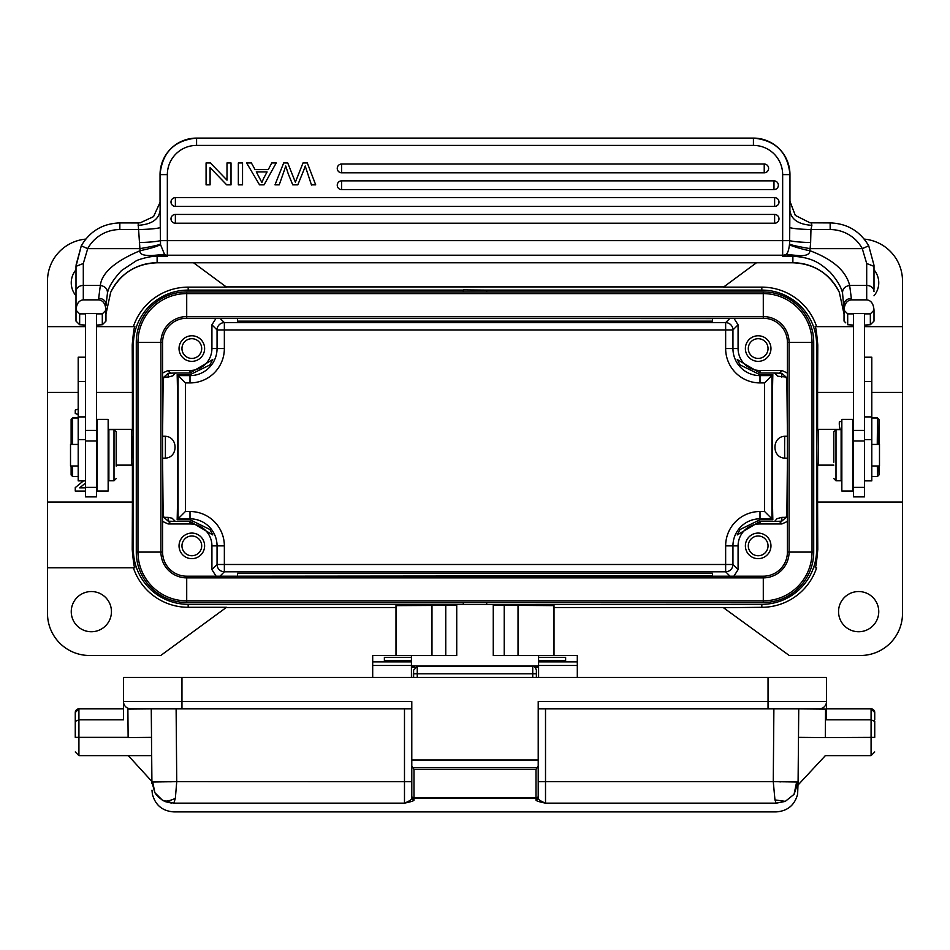 <?xml version="1.0" encoding="UTF-8"?>
<svg xmlns="http://www.w3.org/2000/svg" width="950" height="950" viewBox="0 0 950 950"><rect width="100%" height="100%" fill="white"/><g stroke="black" fill="none" stroke-linecap="round" stroke-linejoin="round"><path stroke-width="1.43" d="M787.408 434.72L786.873 380.154L786.089 377.067L777.884 376.224L774.63 373.017L760 373.017L737.236 359.527L740.074 364.942L760 374.692L760 375.618L771.911 375.618L771.911 518.819L772.837 519.745L760 519.745L740.074 529.494L737.236 534.909L760 521.419L774.63 521.419L777.041 518.653L781.803 517.37L786.089 517.37L781.803 521.158L774.63 521.419M787.408 521.419L781.921 523.949L760 523.949A21.921 21.921 0 0 0 738.079 545.87L725.646 545.87L725.646 564.49L732.949 564.49A7.303 7.303 -45 0 1 725.646 571.793L725.646 564.49L224.354 564.49L224.354 571.793A7.303 7.303 45 0 1 217.051 564.49L211.921 569.62L211.921 545.87A21.921 21.921 0 0 0 190 523.949L190 521.419L212.764 534.909L209.926 529.494L190 519.745L177.163 519.745C178.042 487.968 178.042 406.469 177.163 374.692L190 374.692L209.926 364.942L212.764 359.527L190 373.017L175.37 373.017L172.959 375.772L168.197 377.067L168.197 373.279L163.922 377.067L168.197 377.067M760 374.692L772.837 374.692L764.607 382.921L760 382.921L760 375.618A27.051 27.051 0 0 1 732.949 348.567L738.079 348.567A21.921 21.921 0 0 0 760 370.488L760 373.017M168.197 373.279L175.37 373.017M162.592 373.017L168.079 370.488L190 370.488A21.921 21.921 0 0 0 211.921 348.567L224.354 348.567L224.354 329.947L217.051 329.947A7.303 7.303 135 0 1 224.354 322.632L224.354 329.947L725.646 329.947L725.646 322.632A7.303 7.303 -135 0 1 732.949 329.947L738.079 324.817L738.079 348.567M190 519.745L190 518.819L178.089 518.819L177.163 519.745M784.7 458.149C771.697 457.674 771.697 436.762 784.7 436.287M165.395 436.299C178.279 436.869 178.279 457.567 165.395 458.137M224.354 348.567A34.354 34.354 0 0 1 190 382.921L190 375.618L178.089 375.618L185.393 382.921L185.393 511.516L178.089 518.819L178.089 375.618L177.163 374.692M168.197 517.37L172.116 518.213L175.37 521.419L168.197 521.158L168.197 517.37L163.922 517.37L168.197 521.158M874 295.771A20.093 20.093 0 0 0 874 269.824M841.842 421.586L839.396 421.586A18.264 18.264 0 0 0 840.204 429.317M852.803 472.233A18.264 18.264 0 0 0 853.539 472.411M878.75 611.646A20.093 20.093 0 0 0 858.658 591.541A20.093 20.093 0 0 0 838.553 611.646A20.093 20.093 0 0 0 858.658 631.738A20.093 20.093 0 0 0 878.75 611.646M191.829 536.002A9.868 9.868 0 0 0 181.961 545.87A9.868 9.868 0 0 0 191.829 555.738A9.868 9.868 0 0 0 201.697 545.87A9.868 9.868 0 0 0 191.829 536.002M191.829 558.659A12.789 12.789 0 0 0 204.618 545.87A12.789 12.789 0 0 0 191.829 533.081A12.789 12.789 0 0 0 179.039 545.87A12.789 12.789 0 0 0 191.829 558.659M191.829 338.699A9.868 9.868 0 0 0 181.961 348.567A9.868 9.868 0 0 0 191.829 358.423A9.868 9.868 0 0 0 201.697 348.567A9.868 9.868 0 0 0 191.829 338.699M191.829 361.356A12.789 12.789 0 0 0 204.618 348.567A12.789 12.789 0 0 0 191.829 335.777A12.789 12.789 0 0 0 179.039 348.567A12.789 12.789 0 0 0 191.829 361.356M758.171 358.423A9.868 9.868 0 0 0 768.039 348.567A9.868 9.868 0 0 0 758.171 338.699A9.868 9.868 0 0 0 748.303 348.567A9.868 9.868 0 0 0 758.171 358.423M758.171 335.777A12.789 12.789 0 0 0 745.382 348.567A12.789 12.789 0 0 0 758.171 361.356A12.789 12.789 0 0 0 770.961 348.567A12.789 12.789 0 0 0 758.171 335.777M758.171 555.738A9.868 9.868 0 0 0 768.039 545.87A9.868 9.868 0 0 0 758.171 536.002A9.868 9.868 0 0 0 748.303 545.87A9.868 9.868 0 0 0 758.171 555.738M758.171 533.081A12.789 12.789 0 0 0 745.382 545.87A12.789 12.789 0 0 0 758.171 558.659A12.789 12.789 0 0 0 770.961 545.87A12.789 12.789 0 0 0 758.171 533.081M787.408 459.717L786.873 514.283L786.089 517.37M786.078 377.067L781.803 373.279L774.63 373.017M760 370.488L781.921 370.488L787.408 373.077M738.079 545.87L738.079 569.62L733.899 576.199M725.646 545.87A34.354 34.354 0 0 1 760 511.516L760 518.819L771.911 518.819L764.607 511.516L764.607 382.921M772.837 519.745L772.837 519.745C771.958 487.968 771.958 406.469 772.837 374.692M211.921 348.567L211.921 324.817L216.101 318.238M162.592 434.72L163.127 380.154L163.911 377.067M163.911 517.37L163.127 514.283L162.592 459.717M190 523.949L168.079 523.949L162.592 521.419M175.37 521.419L190 521.419M216.101 576.199L211.921 569.62M733.899 318.238L738.079 324.817M486.697 291.923L486.697 290.106L761.829 290.106A54.803 54.803 0 0 1 816.632 344.909L816.632 549.528A54.803 54.803 0 0 1 761.829 604.331L486.697 604.438M486.697 604.331L486.697 602.502M864.239 239.115A42.014 42.014 0 0 1 902.5 280.962L902.5 326.646L864.5 326.646L902.5 326.646L902.5 392.409L871.803 392.409M853.539 326.646L815.124 326.646L853.539 326.646M816.632 326.646A57.772 57.772 0 0 0 761.829 287.137L723.461 287.137L756.426 262.782M853.539 392.409L817.594 392.409L817.772 344.909C816.691 332.856 815.812 326.764 815.124 326.646M486.697 290.106L463.303 289.916L463.303 291.923M902.5 502.027L902.5 613.462A42.014 42.014 0 0 1 860.486 655.488L789.236 655.488L723.461 607.715L761.829 607.299A57.772 57.772 0 0 0 816.632 567.791L815.124 567.791C815.824 567.649 816.703 561.557 817.772 549.528L817.594 502.027L902.5 502.027L902.5 392.409M817.594 392.409L817.594 430.041M817.594 464.396L817.594 502.027M76 269.824A20.093 20.093 0 0 0 76 295.771M723.461 286.912L226.539 286.912M723.461 607.525L554.004 607.525M395.996 607.525L226.539 607.525M111.447 611.646A20.093 20.093 0 0 0 91.343 591.541A20.093 20.093 0 0 0 71.25 611.646A20.093 20.093 0 0 0 91.343 631.738A20.093 20.093 0 0 0 111.447 611.646M226.539 607.299L160.764 655.488L89.514 655.488A42.014 42.014 0 0 1 47.5 613.462L47.5 567.791L133.368 567.791A57.772 57.772 0 0 0 188.171 607.299L226.539 607.299M193.574 262.782L226.539 287.137L188.171 287.137A57.772 57.772 0 0 0 133.368 326.646L96.461 326.646L133.368 326.646M78.197 392.409L47.5 392.409L47.5 326.646L85.5 326.646L47.5 326.646L47.5 280.962A42.014 42.014 0 0 1 85.761 239.115M78.197 414.509L75.276 413.499L75.264 410.091L78.197 409.129M85.5 491.067L75.264 491.067L75.264 487.623L83.446 480.866M85.5 487.849L79.669 487.849L85.5 483.027M47.5 392.409L47.5 567.791L134.876 567.791C134.188 567.661 133.297 561.569 132.228 549.528L133.368 549.528L133.368 344.909A54.803 54.803 0 0 1 188.171 290.106L463.303 290.106M47.5 502.027L132.406 502.027L132.406 464.491M132.406 429.946L132.406 392.409L96.461 392.409M134.876 326.646C134.188 326.788 133.297 332.88 132.228 344.909L132.406 392.409M132.406 502.027L132.228 549.528M463.303 602.502L463.303 604.331L188.171 604.331A54.803 54.803 0 0 1 133.368 549.528M133.143 436.252L133.143 458.173M780.568 781.886L778.893 781.743M152.713 782.028L154.874 792.704L151.905 782.04C152 792.858 152 792.858 151.905 782.04L176.736 781.636L175.346 798.392C168.922 801.254 164.599 801.847 162.367 800.232L173.862 803.213M154.874 792.704L162.391 800.185M175.346 798.392L173.826 803.154L404.486 803.154C409.771 800.992 412.217 799.176 411.789 797.703L411.789 760.012L411.789 781.696L176.736 781.636L176.118 708.866L181.961 708.866L181.961 701.551L411.789 701.551L411.789 760.012L538.211 760.012L538.211 797.703C537.854 799.223 540.289 801.052 545.514 803.154L776.138 803.154L774.962 799.924L785.318 801.349L794.046 794.354L796.646 782.016L798.095 782.04C798 792.882 798 792.882 798.095 782.04L797.632 794.093C794.699 805.196 787.491 811.122 776.043 811.906M776.138 803.189L785.329 801.384M794.081 794.378L798.107 782.04M797.857 785.009L797.62 786.291M151.264 708.866L151.917 782.776L151.264 708.866L127.882 709.068L128.131 737.568L151.513 737.366C151.727 760.926 151.727 760.926 151.513 737.366C151.727 760.926 151.727 760.926 151.513 737.366C151.679 760.914 151.679 760.914 151.513 737.366L151.264 708.866L130.803 708.866A7.303 7.303 0 0 1 123.5 701.551L123.5 677.445L826.5 677.445L826.5 701.551A7.303 7.303 0 0 1 819.197 708.866A7.303 7.303 90 0 0 826.5 701.551L826.5 719.827L871.079 719.827L874.736 721.335L874.736 737.366C874.736 756.141 874.736 756.141 874.736 737.366L825.312 737.592C825.111 761.152 825.111 761.152 825.312 737.592L798.487 737.366L798.736 708.866L538.211 708.866M874.736 712.512A3.658 3.658 0 0 0 871.079 708.866L874.736 712.512L874.736 719.827M154.838 792.621L156.691 795.304M157.949 796.717L162.818 800.399M165.597 801.705L171.392 803.071M536.014 769.441L536.014 798.332A2.197 2.161 180 0 0 538.211 796.183L538.211 765.926L536.014 769.441L413.986 769.441L411.789 765.926M774.962 799.924L773.264 781.636L796.646 782.016M173.886 803.154C173.886 814.803 173.886 814.803 173.886 803.154L404.486 803.154C411.397 801.741 414.556 800.648 413.986 799.864L413.986 769.441M411.789 797.703A2.197 2.161 -0 0 0 413.986 799.864M536.014 799.864A2.197 2.161 180 0 0 538.211 797.703L538.211 796.183A2.197 1.674 180 0 1 536.014 797.857L413.986 797.857A2.197 1.674 0 0 1 411.789 796.183L411.789 796.183A2.197 2.161 -0 0 0 413.986 798.332L536.014 798.332L536.014 799.864C535.539 800.684 538.709 801.776 545.514 803.154L545.514 781.636L773.264 781.636L773.882 708.866M538.211 760.012L538.211 701.551L768.039 701.551L768.039 677.445M413.618 677.445L413.618 670.213M536.382 670.213L536.382 677.445M172.461 781.719L169.836 781.814M819.197 708.866L768.039 708.866L768.039 701.551L826.5 701.551M825.312 737.366L825.562 709.092L798.736 708.866L798.083 782.776L798.736 708.866M825.158 755.63L871.079 755.63L871.079 708.866L826.5 708.866M75.264 719.827L75.264 737.366L78.921 737.366L78.921 708.866L75.264 712.512A3.658 3.658 0 0 1 78.921 708.866L123.5 708.866M75.264 737.366C75.264 756.141 75.264 756.141 75.264 737.366L75.264 721.335L78.921 719.827L123.5 719.827L123.5 701.551L181.961 701.551L181.961 677.445M411.789 708.866L130.803 708.866A7.303 7.303 0 0 1 123.5 701.551M75.264 721.335L75.264 712.512M151.489 737.366L151.691 781.209L151.561 737.366M71.119 474.988L71.119 465.987L71.119 474.988L72.58 476.449L72.58 465.987L72.58 476.449L78.434 476.449L72.58 476.449L71.119 474.988M71.119 444.434L71.119 419.449L72.58 417.988L72.58 444.434L72.58 417.988L71.119 419.449L71.119 444.434M131.777 465.12L131.777 429.317L108.157 429.317L131.777 429.317L131.777 465.12L116.197 465.12L131.777 465.12L133.238 463.659L131.777 465.12M133.238 436.252L133.238 463.659L133.238 430.777L131.777 429.317L133.238 430.777L133.238 458.173L133.238 436.252M165.395 458.173L162.592 458.173L165.395 458.173L165.395 436.252L162.592 436.252L165.395 436.252L165.395 458.173M811.466 222.953L811.882 225.328L810.956 229.556L830.158 229.556A36.539 36.397 180 0 1 862.291 248.639L866.697 263.494L866.697 299.856C871.126 300.378 873.561 303.834 874 310.211L870.342 313.88L864.5 313.88M119.843 222.929L138.664 222.953M830.158 222.929L810.077 222.822L795.304 215.401L789.961 201.341M789.961 174.658L789.961 200.984M830.158 229.556L830.158 222.906C847.21 223.499 860.059 231.135 868.716 245.801L862.291 248.639L810.089 248.639L809.887 250.693C809.792 254.576 805.719 256.179 797.703 255.514L782.658 256.417L785.234 255.027M873.976 265.181L868.716 245.789L873.988 265.181L874 289.251M85.5 313.88L79.657 313.892L76 310.246L76 321.1L76 266.356L83.303 263.494L87.709 248.639A36.539 36.397 180 0 1 119.843 229.556L139.044 229.556C149.482 229.283 156.56 228.641 160.277 227.632L160.538 244.649L164.789 255.051L157.118 255.728L167.342 256.417L167.342 255.217L782.658 255.217L782.658 256.417L792.882 256.417L792.882 255.728L785.793 254.588L796.611 255.538L796.563 256.548A51.157 50.956 -0 0 0 792.882 256.417L792.882 262.746A51.157 50.956 180 0 1 839.313 292.303L844.039 314.058L844.039 321.1L844.039 310.246C844.491 303.81 846.925 300.354 851.342 299.856L866.697 299.856M79.657 313.892L79.657 324.734L76.012 321.088M853.539 313.88L847.685 313.88L847.697 324.734L853.539 325.09M864.5 325.09L870.342 324.734L870.342 313.88M79.657 324.734L85.5 325.09M96.461 325.09L102.303 324.734L102.303 313.88L96.461 313.88M853.539 487.362L853.539 313.583L864.5 313.583L864.5 496.874L853.539 496.874L853.539 487.362L864.5 487.362M847.697 313.88L844.039 310.246L842.567 293.301C841.427 287.434 837.294 280.404 830.169 272.211C821.418 264.516 814.364 258.317 796.563 256.548M96.461 313.583L85.5 313.583L85.5 496.874L96.461 496.874L96.461 313.583M79.657 313.88L76 310.211C76.463 303.786 78.909 300.342 83.303 299.856L83.303 263.494M104.239 322.846L102.327 324.734L105.961 321.1L105.961 310.246C105.498 303.798 103.063 300.342 98.657 299.856L83.303 299.856M102.315 313.892L105.961 310.246L102.303 313.88M847.697 313.892L844.039 310.246M845.761 322.846L844.051 321.088M870.342 324.734L874 321.1L874 310.211L870.342 313.892M874 321.1L874 310.234M105.961 305.853L107.433 293.301C108.454 287.185 113.145 279.609 121.505 270.572L136.171 260.858C138.973 259.184 151.109 256.168 153.437 256.548A51.157 50.956 180 0 1 157.118 256.417L157.118 262.746L792.882 262.746M98.657 299.856L98.657 298.371A7.303 5.664 -0 0 1 105.961 304.036M98.657 298.371L100.344 285.428C101.769 272.852 115.021 261.274 140.113 250.693C139.234 254.161 143.296 255.776 152.297 255.514L153.389 255.538L153.437 256.548M76 310.211L76 291.555A7.303 6.139 0 0 1 83.303 285.428L100.344 285.428C105.284 286.377 107.647 289.002 107.433 293.301M76 266.356L81.284 245.824L87.709 248.639L139.911 248.639L140.113 250.693C150.017 248.603 156.821 246.596 160.538 244.649M140.232 222.799L138.118 222.906L139.911 248.639C152.024 246.561 158.876 245.041 160.467 244.067M140.232 222.811L153.556 216.624L160.039 202.374M160.063 200.889L160.277 227.632M160.039 200.889L160.039 174.634A36.539 36.539 180 0 1 196.579 138.094L196.579 145.398L753.421 145.398A29.236 29.236 180 0 1 782.658 174.622L782.658 255.217A7.303 7.279 180 0 0 785.959 254.422L797.703 255.514M789.961 201.103L789.652 240.647C793.321 241.609 800.316 242.25 810.635 242.583L810.089 248.639C797.988 246.561 791.136 245.041 789.533 244.067L789.462 244.649C788.726 245.1 803.593 249.791 809.887 250.693C832.746 259.279 845.999 270.845 849.656 285.428C844.728 286.377 842.353 289.002 842.567 293.301M789.723 227.632C793.44 228.641 800.518 229.283 810.956 229.556L810.635 242.583M789.462 244.649C788.797 250.23 787.633 253.484 785.959 254.422L785.793 254.588M789.664 240.647L789.533 244.067M851.342 299.856L851.342 298.371C846.996 298.787 844.562 300.675 844.039 304.036L844.039 314.058L839.325 292.339M851.342 298.371L849.656 285.428L866.697 285.428A7.303 6.139 180 0 1 874 291.555M105.961 310.234L105.961 314.058L110.675 292.339M105.961 321.1L105.961 314.058L110.687 292.327A51.157 50.956 180 0 1 157.118 262.746L157.118 262.746M152.297 255.514L164.041 254.422A7.303 7.279 -0 0 0 167.342 255.217L167.342 174.622A29.236 29.236 180 0 1 196.579 145.398M139.365 242.583C149.684 242.25 156.679 241.609 160.348 240.647L789.652 240.647M167.342 174.622L160.039 174.634C162.201 152.439 174.384 140.268 196.579 138.094L753.421 138.094A36.539 36.539 180 0 1 789.961 174.634L782.658 174.622M315.697 184.858L311.41 184.858L315.697 184.858L307.301 162.937L303.014 162.937L295.379 182.21L287.719 162.937L295.391 182.198L296.317 179.633M305.211 166.013L311.493 185.036L305.211 166.013M303.798 170.086L305.247 166.001L303.798 170.086M297.801 184.858L303.822 170.05L297.801 184.858L292.743 184.858L288.218 173.755L292.743 184.858L297.801 184.858M285.748 166.001L288.218 173.755L285.748 166.001L284.169 170.763L285.748 166.001M279.217 184.858L284.169 170.774L279.217 184.858M275.001 184.858L279.205 184.858L275.001 184.858L283.682 162.937L287.719 162.937M242.547 184.858L238.343 184.858L238.343 162.937L242.547 162.937L242.547 184.858L238.343 184.858M227.002 162.937L227.002 180.156L227.002 162.937L231.016 162.937L231.016 184.858L226.717 184.858L210.092 167.651M210.092 184.858L206.079 184.858L210.092 184.858L210.092 167.639L226.717 184.858L231.016 184.858M341.632 172.805L341.632 164.029A4.382 4.382 -0 0 0 337.25 168.411A4.382 4.382 -0 0 0 341.632 172.805L764.227 172.805A4.382 4.382 -0 0 0 768.609 168.411A4.382 4.382 -0 0 0 764.227 164.029L341.632 164.029A4.382 4.382 0 0 0 337.25 168.411M341.632 189.608L341.632 180.844A4.382 4.382 -0 0 0 337.25 185.226A4.382 4.382 -0 0 0 341.632 189.608L773.977 189.608A4.382 4.382 -0 0 0 778.371 185.226A4.382 4.382 -0 0 0 773.977 180.844L341.632 180.844A4.382 4.382 0 0 0 337.25 185.226M175.382 206.411L175.382 197.648A4.382 4.382 -0 0 0 171 202.029A4.382 4.382 -0 0 0 175.382 206.411L774.618 206.411A4.382 4.382 -0 0 0 779 202.029A4.382 4.382 -0 0 0 774.618 197.648L175.382 197.648A4.382 4.382 0 0 0 171 202.029M175.382 223.226L175.382 214.451A4.382 4.382 -0 0 0 171 218.844A4.382 4.382 -0 0 0 175.382 223.226L774.618 223.226A4.382 4.382 -0 0 0 779 218.844A4.382 4.382 -0 0 0 774.618 214.451L175.382 214.451A4.382 4.382 0 0 0 171 218.844M276.212 162.937L264.064 184.858L259.54 184.858L246.596 162.937L251.37 162.937L255.063 169.575L268.292 169.575L271.771 162.937L276.212 162.937L264.064 184.858L259.54 184.858L246.596 162.937M261.903 182.542L263.613 178.362L261.903 182.542L256.334 171.938L267.081 171.938L263.613 178.362M267.081 171.938L256.334 171.938M261.915 182.554L256.274 171.843M227.002 180.156L210.377 162.937L206.079 162.937L206.079 184.858M164.766 255.027L167.342 256.417L157.118 256.417L157.118 255.728L153.389 255.538L164.208 254.588M874 266.356L866.697 263.494M116.197 466.046L116.197 431.822L116.197 466.046M114 480.783L108.882 480.783L108.882 429.626L114 429.626L114 480.783L116.197 478.586M78.197 465.987L70.514 465.987L70.514 444.434L78.197 444.434M85.5 416.896L78.197 416.896L78.197 439.624L85.5 439.624M78.197 416.896L78.197 381.579L85.5 381.579M85.5 357.2L78.197 357.2L78.197 381.579M85.5 480.866L78.197 480.866L78.197 439.624M96.461 430.421L85.5 430.421M853.539 430.421L864.5 430.421M852.803 419.401L852.803 491.019L841.842 491.019L841.842 419.401L852.803 419.401M864.5 439.624L871.803 439.624L871.803 357.2L864.5 357.2M871.803 439.624L871.803 480.866L864.5 480.866M833.803 462.223L833.803 431.822L833.803 462.223M836 480.783L836 429.626L841.118 429.626L841.118 480.783L836 480.783L833.803 478.586M871.803 444.434L879.486 444.434L879.486 465.987L871.803 465.987M108.157 419.401L108.157 491.019L97.197 491.019L97.197 419.401L108.157 419.401M813.711 342.356L813.711 552.081A50.421 50.421 0 0 1 763.289 602.502A50.421 50.421 0 0 0 813.711 552.081L812.036 552.081L812.036 342.356L813.711 342.356A50.421 50.421 0 0 0 763.289 291.923L186.711 291.923A50.421 50.421 0 0 0 136.289 342.356L136.289 552.081A50.421 50.421 0 0 0 186.711 602.502L763.289 602.502L763.289 600.839A48.747 48.747 0 0 0 812.036 552.081L789.07 552.081L789.07 342.356L812.036 342.356A48.747 48.747 0 0 0 763.289 293.598L763.289 291.923A50.421 50.421 0 0 1 813.711 342.356M763.289 576.199L186.711 576.199A24.118 24.118 0 0 1 162.592 552.081L162.592 342.356A24.118 24.118 0 0 1 186.711 318.238L763.289 318.238A24.118 24.118 0 0 1 787.408 342.356L787.408 552.081L789.07 552.081A25.781 25.781 0 0 1 763.289 577.873L763.289 600.839L186.711 600.839L186.711 602.502A50.421 50.421 0 0 1 136.289 552.081L137.964 552.081A48.747 48.747 0 0 0 186.711 600.839L186.711 577.873L763.289 577.873L763.289 576.199A24.118 24.118 0 0 0 787.408 552.081M538.579 655.583L493.264 655.583L493.264 604.438L456.736 604.438L456.736 655.583L411.421 655.583M518.023 655.583L518.023 605.364L493.264 605.316M518.023 605.364L554.004 605.637L554.004 655.512M395.996 655.512L395.996 605.637L456.736 605.316M411.421 657.317L384.382 657.317L384.382 661.544L384.382 660.381L411.421 660.381L411.421 655.512L372.697 655.512L372.697 677.445M538.579 661.877L538.579 655.512L577.303 655.512L577.303 661.877L538.579 661.877L538.579 677.445M538.579 661.544L565.618 661.544L538.579 661.533M411.421 660.381L411.421 677.445M384.382 661.533L411.421 661.544L384.382 661.533M577.303 661.877L577.303 677.445M565.618 661.521L565.618 657.317L538.579 657.317M413.345 677.445L413.345 673.324A7.303 1.14 0 0 1 413.618 673.004M237.5 575.831L237.5 573.278L712.5 573.278L712.5 575.831L237.5 576.199M237.5 318.606L237.5 321.147L712.5 321.147L712.5 318.606L237.5 318.238M879.213 444.434L878.976 419.449L878.726 444.434M878.797 465.987L878.976 474.988L879.154 465.987M878.976 419.449L877.515 417.988L877.254 444.434M871.661 476.449L877.515 476.449L877.313 465.987M818.318 465.12L816.857 463.659L816.715 447.213L816.857 430.777L818.318 429.317L818.318 465.12L833.803 465.12M787.408 436.252L784.7 436.252L784.605 447.213L784.7 458.173L787.408 458.173M151.905 781.886L151.905 782.099A22.468 22.468 0 0 0 151.964 783.429M798.012 783.726A22.717 22.717 0 0 0 798.107 782.111L798.107 781.921M760 521.419L760 523.949M779.499 521.514L781.921 523.949M781.803 517.37L781.803 521.158M190 373.017L190 370.488M170.501 372.923L168.079 370.488M781.921 370.488L779.499 372.923M781.803 373.279L781.803 377.067M730.039 576.199L725.646 571.793L224.354 571.793L219.961 576.199M738.079 569.62L732.949 564.49L732.949 545.87A27.051 27.051 0 0 1 760 518.819L760 519.745M760 511.516L764.607 511.516M725.646 348.567L725.646 329.947L732.949 329.947L732.949 348.567L725.646 348.567A34.354 34.354 0 0 0 760 382.921M211.921 324.817L217.051 329.947L217.051 348.567A27.051 27.051 0 0 1 190 375.618L190 374.692M730.039 318.238L725.646 322.632L224.354 322.632L219.961 318.238M190 382.921L185.393 382.921M168.079 523.949L170.501 521.514M185.393 511.516L190 511.516L190 518.819A27.051 27.051 0 0 1 217.051 545.87L211.921 545.87M224.354 545.87L217.051 545.87L217.051 564.49L224.354 564.49L224.354 545.87A34.354 34.354 0 0 0 190 511.516M761.829 290.106L761.829 287.137M817.772 344.909L816.632 344.909M816.632 549.528L817.772 549.528M761.829 607.299L761.829 604.331M188.171 604.331L188.171 607.299M133.368 344.909L132.228 344.909M188.171 287.137L188.171 290.106M537.7 767.766L412.3 767.766M404.486 803.154L404.486 708.866M776.114 803.154C776.114 814.803 776.114 814.803 776.114 803.154M538.211 781.696L545.514 781.636L545.514 708.866M417.264 677.445L417.264 673.788L532.736 673.788L532.736 677.445M413.618 673.788L417.264 673.788L417.264 666.472L532.736 666.472L532.736 673.788L536.382 673.788M75.264 751.972L78.921 755.63L78.921 737.366L128.131 737.366M789.961 210.698C791.279 219.581 798.582 224.449 811.882 225.328M76.024 265.192L81.284 245.789C89.941 231.135 102.79 223.499 119.843 222.906L119.843 229.556M138.118 225.328C151.418 224.449 158.721 219.581 160.039 210.698M196.579 138.094L753.421 138.094A36.539 36.539 180 0 1 789.961 174.634C787.799 152.439 775.616 140.268 753.421 138.094L753.421 145.398M768.609 168.411A4.382 4.382 0 0 0 764.227 164.029L764.227 172.805M778.371 185.226A4.382 4.382 0 0 0 773.977 180.844L773.977 189.608M779 202.029A4.382 4.382 0 0 0 774.618 197.648L774.618 206.411M779 218.844A4.382 4.382 0 0 0 774.618 214.451L774.618 223.226M96.461 440.978L85.5 440.978M853.539 440.978L864.5 440.978M871.803 416.896L864.5 416.896M864.5 381.579L871.803 381.579M787.408 342.356L789.07 342.356A25.781 25.781 0 0 0 763.289 316.564L763.289 293.598L186.711 293.598L186.711 291.923A50.421 50.421 0 0 0 136.289 342.356L137.964 342.356L137.964 552.081L160.93 552.081A25.781 25.781 0 0 0 186.711 577.873L186.711 576.199M763.289 318.238L763.289 316.564L186.711 316.564L186.711 293.598A48.747 48.747 0 0 0 137.964 342.356L160.93 342.356L160.93 552.081L162.592 552.081M186.711 318.238L186.711 316.564A25.781 25.781 0 0 0 160.93 342.356L162.592 342.356M411.421 665.914L538.579 665.914M411.421 667.316L414.936 667.316M535.064 667.316L538.579 667.316M504.236 605.316L504.236 655.583M431.977 605.364L431.977 655.583M445.764 655.583L445.764 605.316M411.421 661.877L372.697 661.877M372.697 665.487L411.421 665.487M538.579 665.487L577.303 665.487M538.579 660.381L565.618 660.381M173.957 811.906C162.509 811.122 155.301 805.196 152.368 794.093L151.976 790.174M417.264 666.472L413.618 670.13M532.736 666.472C534.161 665.962 535.384 667.185 536.382 670.13M776.114 811.906L173.886 811.906M825.146 755.867L798.071 784.973M871.079 755.63L874.736 751.972M78.921 755.63L151.513 755.63M128.286 755.63L151.679 781.221A11210.582 11210.582 0 0 0 151.644 755.63M78.197 417.988L72.58 417.988L78.197 417.988M97.197 429.317L96.461 429.317L97.197 429.317M870.366 324.734L872.278 322.834M110.687 292.327C120.401 273.505 135.874 263.661 157.118 262.782L792.882 262.782C814.126 263.661 829.599 273.505 839.313 292.327M764.227 164.029L341.632 164.029M773.977 180.844L341.632 180.844M774.618 197.648L175.382 197.648M774.618 214.451L175.382 214.451M79.634 324.734L77.722 322.834M116.197 431.822L114 429.626M108.157 437.665L108.882 437.665M96.461 439.126L97.197 438.401M96.461 471.283L97.197 472.019M108.157 472.744L108.882 472.744M96.461 487.362L85.5 487.362M833.803 431.822L836 429.626M841.842 437.665L841.118 437.665M853.539 439.126L852.803 438.401M853.539 471.283L852.803 472.019M841.842 472.744L841.118 472.744M878.976 474.988L877.515 476.449M818.318 429.317L841.842 429.317M852.803 429.317L853.539 429.317M871.803 417.988L877.515 417.988"/></g></svg>
